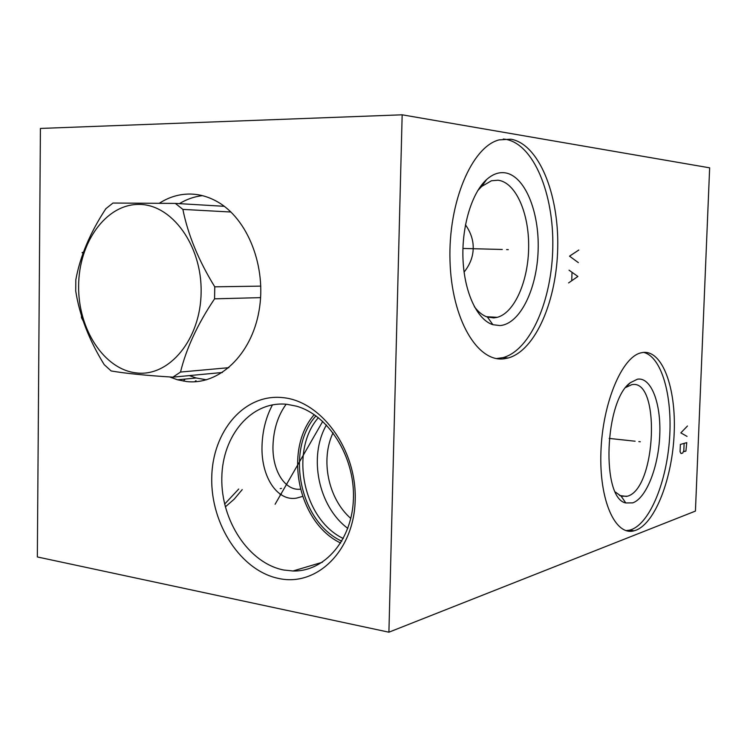 <?xml version="1.0" encoding="UTF-8"?>
<svg xmlns="http://www.w3.org/2000/svg" width="747" height="747" viewBox="0 0 747 747"><rect width="100%" height="100%" fill="white"/><g stroke="black" fill="none" stroke-linecap="round" stroke-linejoin="round"><path stroke-width="1.12" d="M402.166 114.805L40.413 128.437L37.35 556.954L388.907 632.195L695.429 511.088L709.65 167.832L402.166 114.805L388.907 632.195M224.632 504.113L238.713 489.042M279.051 578.542C240.973 571.025 210.766 524.366 211.746 477.996C212.213 431.551 244.064 393.51 282.637 397.609C321.191 400.952 356.721 449.274 355.198 499.808C354.246 550.427 317.083 586.787 279.051 578.542M159.456 203.175C168.841 197.152 178.86 194.108 189.505 194.043C198.87 194.071 207.974 196.526 216.807 201.419C247.733 218.367 266.903 267.015 259.013 310.967C251.384 355.021 218.964 385.209 186.731 381.568L177.543 379.803L169.672 376.946M504.029 358.784C477.576 362.566 451.59 319.417 450.002 260.796C448.116 202.232 471.917 146.636 499.127 139.876L510.883 139.185C538.83 144.05 558.756 193.912 557.729 246.949C556.982 299.995 535.73 350.436 508.147 358.009L504.029 358.784M636.183 530.127L634.091 530.8C615.313 536.243 599.057 500.471 600.933 451.674C602.568 402.932 621.943 357.131 640.879 352.864L642.999 352.453C662.533 350.138 676.119 388.104 674.196 432.784C672.515 477.408 655.707 522.442 636.183 530.127M508.147 358.009L503.048 357.626L496.54 358.551M503.31 139.026L505.7 139.315C533.76 144.162 553.798 193.912 552.799 246.827C552.07 299.752 530.743 350.082 503.048 357.626M499.939 325.571L492.908 324.702C477.501 319.977 464.587 293.272 463.037 260.152C461.431 227.069 471.646 192.95 486.614 179.551C492.497 174.303 498.51 172.043 504.664 172.772C524.767 175.256 539.549 211.69 538.129 250.404C536.981 289.145 519.977 324.17 499.939 325.571M477.697 190.681L481.666 186.461L491.461 180.765L498.006 180.223C515.626 182.212 529.035 212.886 528.661 246.762C528.474 280.629 514.711 312.704 497.287 317.326L493.795 317.895L487.417 317.055C482.655 315.486 478.276 311.975 474.27 306.531M464.092 272.123C469.994 264.606 473.019 256.8 473.187 248.704C473.505 240.618 470.927 232.644 465.465 224.791M283.757 570.017L292.983 570.988C324.749 571.885 352.584 539.586 353.452 497.876C354.648 456.221 328.381 415.052 296.466 406.181L287.081 404.323C251.692 400.42 222.251 435.23 221.812 477.912C220.879 520.528 248.788 563.303 283.757 570.017M340.707 543.041C297.857 522.863 283.16 449.871 314.244 414.641M341.818 541.202C299.622 521.966 285.111 449.983 315.972 415.846M343.312 538.522C303.077 519.436 289.248 450.908 318.381 417.657M347.822 528.39C318.334 506.625 308.137 456.464 326.448 424.978M350.819 518.446C328.176 498.763 320.192 459.694 333.078 432.756M625.846 387.422L631.682 384.705C660.796 377.973 656.398 488.65 627.461 496.204L621.159 496.223L615.472 492.105M286.157 404.23C277.977 415.453 273.589 429.273 272.982 445.688C272.197 471.077 285.289 491.031 300.387 489.201M272.496 404.809C265.941 417.115 262.449 430.898 262.01 446.174C261.039 477.735 278.024 501.835 296.736 498.072L302.535 496.41M194.678 381.773L196.013 380.643M183.314 381.101L185.209 379.065M225.314 506.896L234.203 499.164L242.233 489.593M632.765 502.862C646.454 498.146 658.602 466.576 659.769 434.931C661.114 403.24 651.179 376.927 637.48 379.177L630.356 382.697C604.519 400.429 600.999 498.613 625.818 502.955L632.765 502.862M634.091 530.8L629.646 530.146L631.747 529.474C650.441 522.172 666.8 480.937 669.583 438.265C672.533 395.583 661.534 356.58 643.578 352.388M629.646 530.146L626.014 530.613M177.543 379.803L196.218 377.991L206.489 379.812M196.218 377.991L189.364 375.601M179.42 203.642C186.666 199.244 194.323 196.573 202.39 195.649M75.718 290.994C79.537 315.486 89.033 340.034 104.206 364.639L111.135 370.951C125.552 373.435 146.141 375.498 172.902 377.151L180.522 372.053C186.255 348.494 197.6 324.086 214.566 298.837L214.762 286.82C198.59 260.544 187.964 234.745 182.875 209.403L175.349 203.408L112.965 203.044L105.85 208.702C90.06 232.784 80.05 256.501 75.811 279.854L75.718 290.994M224.268 206.303L175.349 203.408M230.954 212.017L182.875 209.403M260.806 286.12L214.762 286.82M260.6 297.633L214.566 298.837M78.622 285.896C78.024 329.24 104.216 369.765 136.766 372.958C169.28 376.843 200.607 339.427 201.12 292.45C202.12 245.492 171.735 204.006 138.83 204.426C105.906 204.155 78.771 242.542 78.622 285.896M228.862 367.683L180.522 372.053M222.429 372.482L172.902 377.151M281.488 488.361L280.181 488.641L281.488 488.361M81.479 315.682L81.46 317.624L83.178 320.939M83.496 252.084L82.067 252.663L83.104 253.158M281.367 494.346L280.06 494.635M275.101 504.262L322.741 421.364M506.578 249.582L508.296 249.629M502.292 249.47L462.935 248.443M578.804 250.04L569.522 256.165L578.365 262.636M568.598 282.908L577.889 276.465L569.037 270.181M571.997 272.72L571.735 280.321M638.834 441.617L640.319 441.776M635.118 441.216L609.16 438.414M687.455 426.005L680.834 432.877L687.035 436.397M686.773 442.635L680.368 444.428L680.069 451.767L681.059 453.541L682.674 453.074L683.822 450.674L684.317 451.562L685.905 451.095L686.773 442.635M684.121 443.373L683.822 450.674M487.417 317.055L492.908 324.702M481.666 186.461L486.614 179.551M497.287 317.326L486.437 316.7M292.983 570.988L322.387 562.248M626.621 496.447L619.534 495.504M621.159 496.223L625.818 502.955M626.462 386.657L630.356 382.697"/></g></svg>
